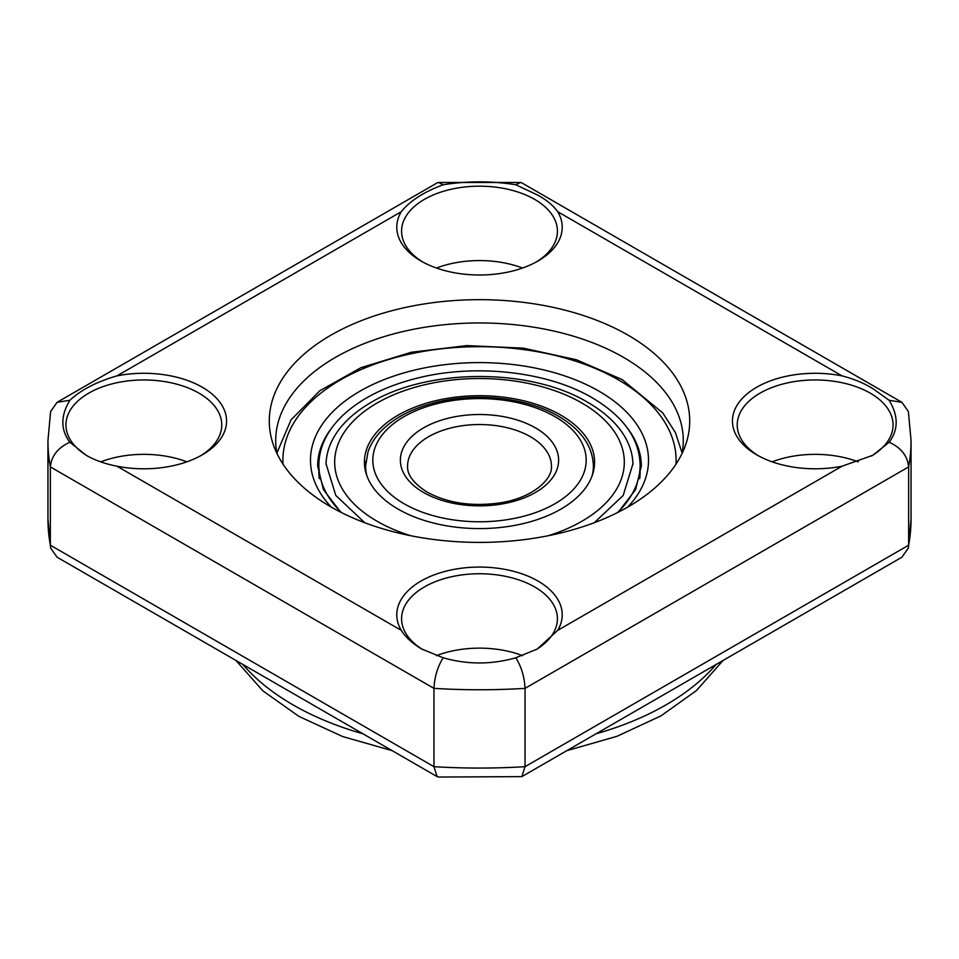 <?xml version="1.0" encoding="UTF-8"?>
<svg xmlns="http://www.w3.org/2000/svg" width="959" height="959" viewBox="0 0 959 959"><rect width="100%" height="100%" fill="white"/><g stroke="black" fill="none" stroke-linecap="round" stroke-linejoin="round"><path stroke-width="1.44" d="M401.282 630.363A82.714 47.758 180 0 1 435.674 574.321A82.714 47.758 180 0 1 537.987 581.058A82.714 47.758 180 0 1 557.718 630.363L842.062 466.194A82.714 47.758 180 0 1 756.663 454.806L756.663 454.806A82.714 47.758 180 0 1 744.999 395.731A82.714 47.758 180 0 1 842.062 375.88L557.718 211.711A82.714 47.758 180 0 1 537.987 261.016A82.714 47.758 180 0 1 421.013 261.016L421.013 261.016A82.714 47.758 180 0 1 401.282 211.711L116.938 375.88C96.523 381.838 80.832 389.977 69.863 400.287L57.084 402.324L50.611 411.507L47.95 440.613A431.55 249.148 0 0 0 50.359 466.901C51.498 455.837 57.996 447.613 69.863 442.243L86.154 455.261C94.905 460.284 105.166 463.928 116.938 466.194L401.282 630.363C405.897 637.555 412.73 643.777 421.804 649.051L443.166 657.766C437.604 666.757 434.523 676.958 433.959 688.37L433.959 766.673L437.16 776.634L438.551 777.042L521.84 776.634L525.041 766.673L525.041 688.37C524.477 676.97 521.408 666.769 515.834 657.766C491.559 664.695 467.345 664.695 443.166 657.766M889.137 400.287C898.499 415.822 898.499 429.812 889.137 442.243C900.992 447.601 907.49 455.825 908.641 466.901A431.55 249.148 0 0 0 911.05 440.613L908.389 411.507L901.916 402.324L889.137 400.287L872.846 388.647C864.095 383.192 853.834 378.937 842.062 375.88M871.515 456.004A77.919 44.989 0 0 0 893.069 424.945A77.919 44.989 0 0 0 870.245 393.142A77.919 44.989 0 0 0 785.337 383.384A77.919 44.989 0 0 0 737.231 424.945A77.919 44.989 0 0 0 758.413 455.777M535.865 649.794A77.919 44.989 0 0 0 557.419 618.735A77.919 44.989 0 0 0 534.595 586.92A77.919 44.989 0 0 0 449.687 577.174A77.919 44.989 0 0 0 401.581 618.735A77.919 44.989 0 0 0 423.135 649.794M69.863 442.243C60.501 429.764 60.501 415.774 69.863 400.287M116.938 375.88A82.714 47.758 180 0 1 202.337 387.268A82.714 47.758 180 0 1 202.337 454.806A82.714 47.758 180 0 1 116.938 466.194M200.587 455.777A77.919 44.989 0 0 0 221.769 424.945A77.919 44.989 0 0 0 198.945 393.142A77.919 44.989 0 0 0 114.037 383.384A77.919 44.989 0 0 0 65.931 424.945A77.919 44.989 0 0 0 87.485 456.004M57.084 402.324L437.16 182.893L438.551 182.486L443.166 184.763C423.866 191.932 409.901 200.91 401.282 211.711M443.166 184.763C467.441 180.891 491.655 180.891 515.834 184.763L520.449 182.474L521.84 182.893L901.916 402.324M557.718 211.711C553.103 205.31 546.27 199.688 537.196 194.857L515.834 184.763M536.237 261.999A77.919 44.989 0 0 0 557.419 231.167A77.919 44.989 0 0 0 534.595 199.352A77.919 44.989 0 0 0 449.687 189.606A77.919 44.989 0 0 0 401.581 231.167A77.919 44.989 0 0 0 422.763 261.999M858.281 461.866A77.919 44.989 0 0 0 772.139 461.83M522.511 268.041A77.919 44.989 0 0 0 436.489 268.041M186.861 461.83A77.919 44.989 0 0 0 100.719 461.866M522.631 655.656A77.919 44.989 0 0 0 436.369 655.656M330.855 506.855A210.213 121.361 180 0 1 273.099 444.029A210.213 121.361 180 0 1 380.939 313.833A210.213 121.361 180 0 1 628.145 335.218A210.213 121.361 180 0 1 685.901 444.029A210.213 121.361 180 0 1 541.092 537.076A210.213 121.361 180 0 1 330.855 506.855M682.065 453.463A203.787 117.657 0 0 0 683.288 440.613A203.787 117.657 0 0 0 623.602 357.419A203.787 117.657 0 0 0 401.509 331.91A203.787 117.657 0 0 0 275.712 440.613A203.787 117.657 0 0 0 276.935 453.463M437.16 776.634L57.084 557.203L50.611 548.021L50.359 545.203L50.359 466.901L433.959 688.37A431.55 249.148 0 0 0 525.041 688.37L908.641 466.901L908.641 545.203L908.389 548.021L901.916 557.203L521.84 776.634M515.834 657.766L537.196 649.051L557.718 630.363M842.062 466.194L872.846 455.261L889.137 442.243M587.999 402.492A153.44 88.588 180 0 1 591.799 404.77A153.44 88.588 180 0 1 632.928 463.868A153.44 88.588 180 0 1 632.94 464.468M326.06 464.468A153.44 88.588 180 0 1 326.072 463.868A153.44 88.588 180 0 1 367.201 404.77C423.854 368.04 529.14 366.973 587.891 402.432L591.799 404.77M560.871 415.163A115.08 66.447 180 0 1 594.58 462.142A115.08 66.447 180 0 1 523.542 523.53A115.08 66.447 180 0 1 398.129 509.121A115.08 66.447 180 0 1 364.42 462.142A115.08 66.447 180 0 1 435.458 400.754A115.08 66.447 180 0 1 560.871 415.163M593.13 461.411A115.08 66.447 180 0 1 594.268 467.033M364.732 467.033A115.08 66.447 180 0 1 365.87 461.411M242.903 664.479A263.725 152.265 0 0 0 362.993 733.815M596.007 733.815A263.725 152.265 0 0 0 665.978 704.877A263.725 152.265 0 0 0 716.097 664.479M50.611 548.021L47.95 518.915A431.55 249.148 0 0 0 50.359 545.203L433.959 766.673A431.55 249.148 0 0 0 525.041 766.673L908.641 545.203A431.55 249.148 0 0 0 911.05 518.915L911.05 440.613M404.063 503.739A106.689 61.592 0 0 0 554.937 503.739A106.689 61.592 0 0 0 554.937 416.626A106.689 61.592 0 0 0 404.063 416.626A106.689 61.592 0 0 0 404.063 503.739M366.877 475.784A113.881 65.751 180 0 1 365.619 466.062L368.016 451.821C371.193 442.65 377.067 434.307 385.638 426.791C398.081 416.026 414.252 408.054 434.163 402.864C475.184 391.943 526.611 397.398 558.534 416.278C581.142 429.62 592.758 446.211 593.381 466.062A113.881 65.751 180 0 1 592.123 475.784M551.425 466.062A71.925 41.525 0 0 0 530.363 436.693A71.925 41.525 0 0 0 451.977 427.69A71.925 41.525 0 0 0 407.575 466.062C407.084 474.789 413.617 483.48 427.151 492.123C447.829 503.307 472.331 506.855 500.67 502.78C533.06 497.721 552.863 478.973 551.425 466.062M535.446 427.882A79.117 45.672 180 0 1 535.446 492.482A79.117 45.672 180 0 1 423.554 492.482A79.117 45.672 180 0 1 423.554 427.882A79.117 45.672 180 0 1 535.446 427.882M675.975 464.192A196.595 113.498 0 0 0 618.519 379.932A196.595 113.498 0 0 0 401.078 356.101A196.595 113.498 0 0 0 283.025 464.192M618.279 512.19L635.637 489.546L641.331 466.062A161.831 93.431 0 0 0 627.306 428.002M331.299 507.107A169.024 97.59 180 0 1 378.086 382.114A169.024 97.59 180 0 1 599.015 391.188A169.024 97.59 180 0 1 627.701 507.107M331.694 428.002A161.831 93.431 0 0 0 317.669 466.062L323.363 489.534L340.721 512.19M319.287 478.661A160.632 92.735 180 0 1 318.868 471.936L318.868 465.079A160.632 92.735 180 0 0 341.584 512.633M410.752 535.721A144.809 83.601 180 0 1 377.103 521.264A144.809 83.601 180 0 1 377.103 403.02A144.809 83.601 180 0 1 581.897 403.02A144.809 83.601 180 0 1 548.248 535.721M639.773 478.397L640.132 465.079A160.632 92.735 180 0 1 617.416 512.633M640.132 471.936A160.632 92.735 180 0 1 639.713 478.661M723.038 660.463L696.51 690.516L661.015 715.858L616.901 736.344L566.805 750.669M392.195 750.669L342.687 736.56L298.992 716.433L262.886 690.864L235.962 660.463M47.95 518.915L47.95 440.613M438.551 182.474L520.449 182.474M911.05 518.915L908.389 548.021M593.381 466.062L593.381 471.708M365.619 466.062L365.619 471.708M682.137 453.116L675.34 432.425L662.753 412.933L622.115 379.572L576.467 359.769L523.314 348.153L466.757 345.6L411.195 352.277L360.932 367.693L319.827 390.757L290.997 419.886L276.863 453.116M365.619 467.956A35.962 35.962 0 0 0 364.792 467.441M594.208 467.441A35.962 35.962 0 0 0 593.381 467.956M594.256 522.715L623.194 495.455L632.928 463.868M364.744 522.715L335.806 495.455L326.072 463.868M319.227 478.397L318.868 471.936M640.132 465.079C639.449 438.79 623.518 416.386 592.338 397.853C547.697 371.433 475.065 363.341 416.805 378.242C385.218 386.213 360.368 398.764 342.279 415.906C326.827 430.975 319.035 447.362 318.868 465.079"/></g></svg>
